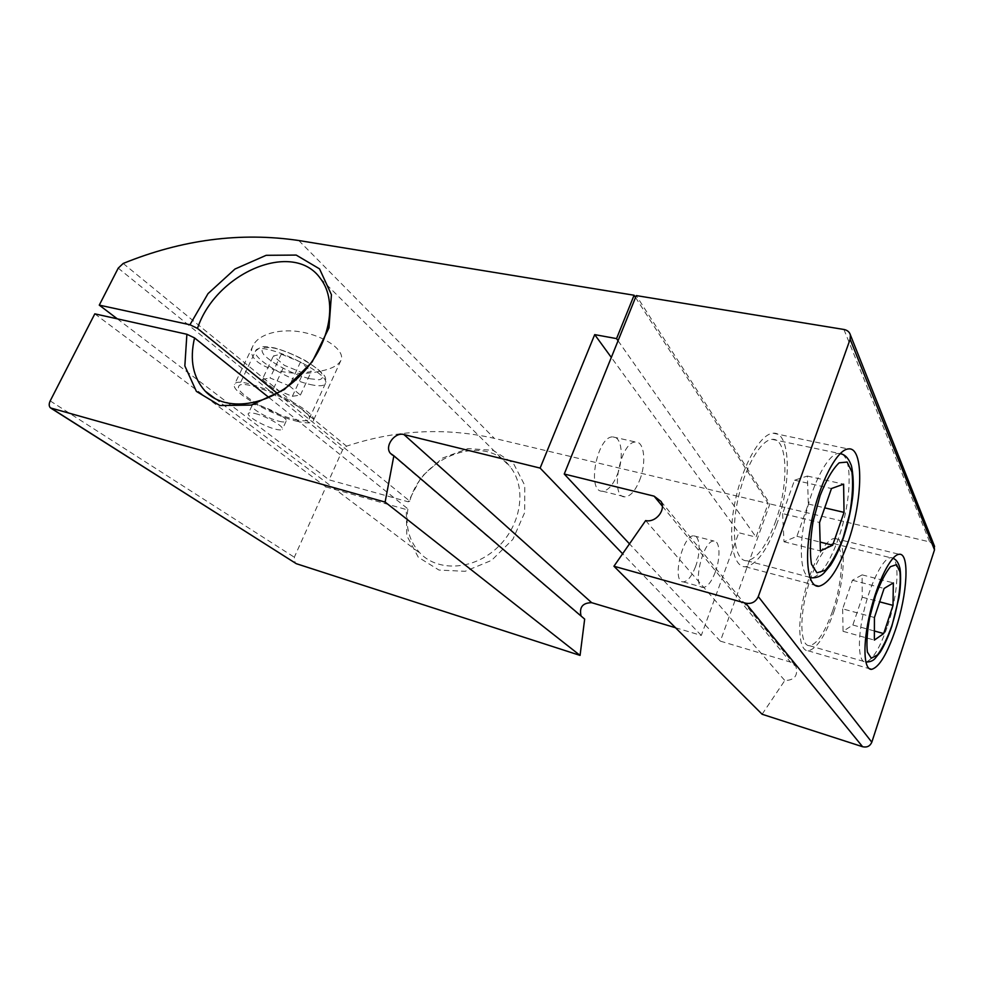 <?xml version="1.0" encoding="UTF-8"?>
<svg xmlns="http://www.w3.org/2000/svg" width="984" height="984" viewBox="0 0 984 984"><rect width="100%" height="100%" fill="white"/><g stroke="black" fill="none" stroke-linecap="round" stroke-linejoin="round"><path stroke-width="0.74" stroke-dasharray="4.92 3.69" d="M635.529 297.476L768.184 503.501L756.032 537.104L738.787 532.75L611.322 357.45M675.504 627.731L701.297 635.443L738.787 532.75M581.077 616.033L584.668 619.108M94.808 313.847L325.938 486.932L294.327 557.227L295.138 563.057M325.938 486.932L406.294 509.527L406.786 535.628L418.298 557.239L438.987 570.068L465.112 571.31L491.545 560.388L512.873 539.355L524.706 512.504L524.779 485.358L513.39 463.279L493.082 450.328L467.892 448.593L442.505 458.089L421.373 476.933L408.225 501.803L329.111 479.86L342.617 449.811L346.553 446.17C395.617 429.86 444.879 427.253 494.325 438.347L768.184 503.501M701.297 635.443L622.614 553.746M319.505 371.3C290.907 378.52 242.162 366.208 253.097 345.568C258.644 333.834 281.375 327.5 304.72 332.666C328.238 337.856 345.409 351.682 340.894 360.476C338.041 365.618 330.907 369.221 319.505 371.3M279.062 421.25C283.146 422.259 285.495 422.259 286.11 421.238C289.185 417.105 253.355 400.537 252.064 405.531C250.12 408.262 268.042 418.643 279.062 421.25M277.279 393.329L409.774 501.139C421.644 455.494 485.456 432.628 510.278 466.957C526.797 487.523 521.569 524.472 497.978 546.993C474.596 569.761 438.938 572.294 420.549 553.635C409.344 541.803 405.137 526.907 407.929 508.912L406.294 509.527M117.293 318.828L329.111 479.86M408.225 501.803L409.774 501.139M255.127 413.538C266.258 416.171 284.45 426.675 282.408 429.208C281.805 430.205 279.468 430.192 275.385 429.159C264.364 426.49 246.381 416.171 248.3 413.526C248.866 412.554 251.141 412.554 255.127 413.538M268.952 397.548L407.929 508.912M296.504 421.152C306.122 423.514 311.694 423.452 313.195 420.955C320.858 411.251 237.562 372.481 234.512 384.51C230.059 391.263 271.141 415.199 296.504 421.152M294.179 419.295C302.764 421.398 307.734 421.337 309.062 419.11C315.864 410.389 241.424 375.753 238.681 386.503C234.659 392.518 271.461 413.981 294.179 419.295M281.276 354.166L300.501 362.014L311.338 371.472L303.158 373.022L284.425 365.372L273.392 355.974L281.276 354.166L270.071 377.979L289.37 385.876L300.501 362.014M618.063 340.759L756.032 537.104M695.479 566.796C700.891 552.774 700.141 535.69 693.929 535.874C682.564 534.152 671.359 582.503 683.253 581.864C687.582 581.495 691.654 576.464 695.479 566.796M715.27 572.159C720.669 558.014 720.079 540.831 714.027 541.077C702.945 539.429 691.617 588.186 703.216 587.436C707.447 587.018 711.469 581.925 715.27 572.159M617.189 474.94C624.114 458.187 621.9 436.441 612.995 436.945C597.239 435.358 586.243 492.369 602.442 491.188C607.94 490.745 612.847 485.321 617.189 474.94M639.6 480.34C646.513 463.415 644.52 441.508 635.812 442.074C620.424 440.598 609.207 498.15 625.061 496.834C630.436 496.342 635.283 490.844 639.6 480.34M762.108 714.249L784.801 680.522C794.543 680.288 798.245 675.59 795.908 666.426L790.447 662.084L720.362 641.138L769.918 503.919L636.291 295.594M645.664 520.585L784.801 680.522M934.099 545.21L929.659 541.913L769.918 503.919M720.362 641.138L629.489 543.869M832.649 610.843C843.608 579.785 844.579 542.504 833.657 543.611C825.478 543.512 812.329 567.288 805.834 594.951C799.229 622.626 801.173 646.008 809.426 645.689C817.114 644.212 824.85 632.601 832.649 610.843M833.657 612.405C845.699 578.297 846.781 537.276 834.752 538.482C825.76 538.371 811.296 564.496 804.149 594.976C796.868 625.455 799.045 651.125 808.085 650.781C816.572 649.145 825.096 636.341 833.657 612.405M775.097 522.738C789.094 485.346 788.135 437.425 772.12 439.368C760.644 439.663 744.211 468.384 737.52 501.323C730.669 534.263 735.466 561.446 746.881 560.745C756.819 559.035 766.216 546.366 775.097 522.738M776.499 524.89C791.849 483.845 790.853 431.115 773.178 433.231C760.583 433.563 742.489 465.137 735.122 501.422C727.582 537.707 732.895 567.534 745.417 566.772C756.389 564.877 766.745 550.917 776.499 524.89M289.37 385.876L300.403 395.076L292.334 396.331L273.515 388.631L262.285 379.48L273.392 355.974M273.515 388.631L284.425 365.372M262.285 379.48L270.071 377.979M300.403 395.076L311.338 371.472M292.334 396.331L303.158 373.022M842.673 608.875L843.042 631.31L852.857 625.024L862.23 597.214L862.132 574.865L852.415 580.24L842.673 608.875L874.432 617.509M852.415 580.24L884.099 588.469M843.042 631.31L874.358 640.104M852.857 625.024L874.382 630.99M862.23 597.214L879.647 601.839M862.132 574.865L893.337 582.885M782.6 513.599L784.002 541.766L796.917 536.317L808.344 504.017L807.372 476.059L794.555 480.18L782.6 513.599L819.574 522.492M794.555 480.18L831.468 488.531M784.002 541.766L820.385 550.917M796.917 536.317L820.127 542.073M808.344 504.017L824.703 507.855M807.372 476.059L843.62 484.165M298.755 240.514L494.325 438.347M123.197 263.454L346.553 446.17M118.228 268.14L342.617 449.811M50.196 400.906L294.327 557.227M310.255 384.51C318.853 386.441 323.884 386.159 325.335 383.662C332.641 373.797 258.915 339.049 255.606 350.944C251.24 357.709 287.488 379.664 310.255 384.51M309.763 378.717L319.001 379.775C322.887 378.901 323.625 376.552 321.214 372.739C313.712 364.117 290.612 351.94 274.228 348.09L265.016 347.241C261.449 348.361 261.092 350.894 263.933 354.83C272.174 363.539 293.933 374.83 309.763 378.717M843.915 329.468L929.659 541.913M662.343 506.182L790.447 662.084M887.58 625.885C898.404 594.065 900.458 556.255 890.606 557.707C883.263 557.854 870.692 582.393 863.977 610.683C857.162 638.973 858.196 662.613 865.625 661.998C872.587 660.215 879.905 648.185 887.58 625.885M746.881 560.745L811.8 577.829C820.853 575.775 829.746 562.577 838.503 538.26C850.779 503.722 853.054 459.737 841.984 454.178M840.274 453.513L838.393 453.415C828.344 454.03 813.214 481.729 805.834 514.386C798.331 547.043 800.57 575.628 809.93 577.657M50.467 407.917L51.266 408.421M215.398 398.84L420.549 553.635M320.513 278.632L510.278 466.957M392.481 455.125L581.827 617.091M253.097 345.568L234.512 384.51M340.894 360.476L313.195 420.955M309.062 419.11L325.335 383.662C325.224 377.758 330.218 376.786 305.335 360.55C294.327 354.793 284.142 350.599 274.77 347.967C267.857 346.7 263.195 346.38 260.797 347.032L255.606 350.944L238.681 386.503M252.064 405.531L248.3 413.526M286.11 421.238L282.408 429.208M683.253 581.864L703.216 587.436M693.929 535.874L714.027 541.077M602.442 491.188L625.061 496.834M612.995 436.945L635.812 442.074M661.051 501.422L795.908 666.426M833.657 543.611L892.943 558.309M809.426 645.689L865.822 662.023M808.085 650.781L869.266 668.665M834.752 538.482L899.191 554.287M772.12 439.368L840.139 453.636M745.417 566.772L814.85 585.209M773.178 433.231L848.245 448.95"/><path stroke-width="1.48" d="M611.322 357.45L594.705 334.622L616.55 338.607L618.063 340.759M277.279 393.329L197.477 328.398L189.961 324.757L99.273 305.126L118.228 268.14L123.197 263.454C181.954 239.567 240.477 231.929 298.755 240.514L634.09 295.237L616.55 338.607M189.961 324.757L208.03 293.613L234.967 269.038L266.16 255.311L296.196 255.077L319.542 268.878L331.423 294.696L328.976 327.893L312.199 361.878L284.351 389.529L251.301 405.064L219.924 405.543L196.394 391.398L184.844 365.925L186.886 334.265L194.549 337.918L268.952 397.548M594.705 334.622L540.118 468.089L403.944 434.559C394.682 431.718 384.104 446.527 390.488 453.427L393.858 455.776L385.125 502.074L50.467 407.917C48.88 406.269 48.794 403.932 50.196 400.906L94.808 313.847L186.886 334.265M675.504 627.731L591.679 602.688C582.614 602.811 579.084 607.263 581.077 616.033M393.858 455.776L584.668 619.108L580.068 655.406L296.282 563.684L51.266 408.421M622.614 553.746L540.118 468.089M634.09 295.237L635.529 297.476M385.125 502.074L580.068 655.406M99.273 305.126L117.293 318.828M197.477 328.398C215.877 272.654 293.416 239.542 320.513 278.632C338.68 301.99 329.308 347.573 298.742 377.069C268.411 406.835 225.238 412.517 205.189 391.14C193.012 377.585 189.469 359.849 194.549 337.918M629.489 543.869L564.25 474.03L654.102 496.157L661.051 501.422C666.254 509.933 655.848 522.91 645.664 520.585L613.942 566.231L762.108 714.249L862.611 746.733C866.978 747.692 870.041 746.179 871.812 742.207L934.505 549.847L934.099 545.21M613.942 566.231L745.688 603.18C751.53 604.201 755.724 601.999 758.295 596.575L850.127 339.259L850.373 334.892C849.475 331.952 847.322 330.132 843.915 329.468L636.291 295.594L564.25 474.03M847.974 542.442C863.079 500.081 864.075 446.281 848.245 448.95C837.003 449.639 819.721 482.492 811.861 519.859C803.854 557.239 807.593 587.51 818.799 586.267C828.651 583.93 838.38 569.33 847.974 542.442M895.588 629.391C907.445 594.336 909.88 552.664 899.191 554.287C891.246 554.484 877.494 581.569 870.077 612.823C862.538 644.077 863.558 670.067 871.59 669.341C879.167 667.324 887.162 654.016 895.588 629.391M884.099 588.469L874.432 617.509L874.358 640.104L883.694 633.573L893.017 605.381L893.337 582.885L884.099 588.469M831.468 488.531L819.574 522.492L820.385 550.917L832.673 545.197L844.026 512.381L843.62 484.165L831.468 488.531M874.382 630.99L883.694 633.573M879.647 601.839L893.017 605.381M820.127 542.073L832.673 545.197M824.703 507.855L844.026 512.381M403.944 434.559L591.679 602.688M51.734 408.581L296.282 563.684M745.688 603.18L862.611 746.733M758.295 596.575L871.812 742.207M850.127 339.259L934.505 549.847M654.102 496.157L662.343 506.182M891.836 625.738C898.146 605.467 901.319 584.398 899.905 571.741L896.486 564.631L890.446 566.686C885.428 572.811 880.434 582.589 875.465 596.046L869.671 617.509C867.101 631.962 866.351 643.499 867.408 652.121L871.27 658.198L877.507 654.938C882.439 648.296 887.224 638.567 891.836 625.738M843.226 537.547L849.696 513.746C852.513 497.351 853.263 483.464 851.947 472.062L847.138 462.049L839.143 462.824C832.624 469.061 826.289 479.995 820.115 495.616L813.141 521.163C810.25 538.752 809.697 553.094 811.492 564.226L816.966 572.823L825.219 570.314C831.566 563.279 837.569 552.356 843.226 537.547M841.984 454.178L840.274 453.513M809.93 577.657L811.8 577.829C816.486 577.928 820.471 576.427 823.731 573.291L830.447 565.394C835.207 558.002 839.5 548.912 843.325 538.113C847.544 525.333 850.545 512.406 852.329 499.343C854.69 482.91 852.033 465.789 850.791 464.239C848.306 457.904 844.764 454.374 840.139 453.636M205.189 391.14L215.398 398.84M390.488 453.427L392.481 455.125M850.373 334.892L934.603 546.477M892.943 558.309C896.116 559.367 898.367 562.454 899.696 567.547C900.655 569.515 901.405 584.607 898.847 598.137L891.898 626.07C888.367 636.488 884.505 645.135 880.323 651.998L874.911 658.653C872.845 660.928 869.807 662.06 865.822 662.023M869.266 668.665L871.59 669.341M814.85 585.209L818.799 586.267"/></g></svg>
